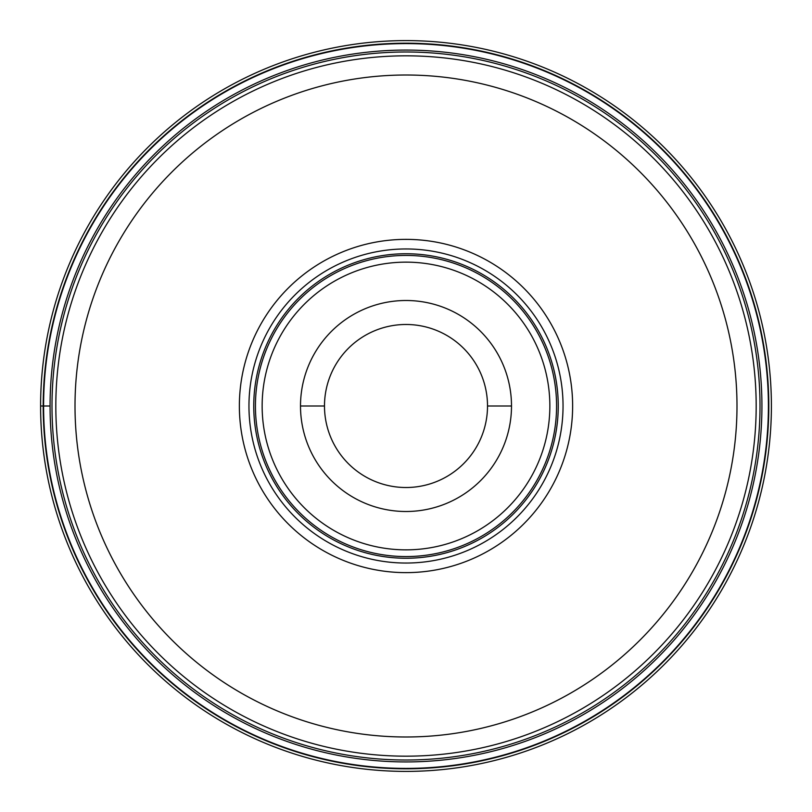<?xml version="1.0" encoding="UTF-8"?>
<svg xmlns="http://www.w3.org/2000/svg" width="812" height="812" viewBox="0 0 812 812"><rect width="100%" height="100%" fill="white"/><g stroke="black" fill="none" stroke-linecap="round" stroke-linejoin="round"><path stroke-width="1.22" d="M40.6 406A365.4 365.4 0 0 1 406 40.6A365.4 365.4 0 0 1 771.4 406A365.4 365.4 0 0 1 406 771.4A365.4 365.4 0 0 1 40.6 406A365.4 365.4 0 0 1 406 40.6A365.4 365.4 0 0 1 771.4 406A365.4 365.4 0 0 1 406 771.4A365.4 365.4 0 0 1 40.6 406L43.594 406A362.406 362.406 0 0 0 406 768.406A362.406 362.406 0 0 0 768.406 406A362.406 362.406 0 0 0 406 43.594A362.406 362.406 0 0 0 43.594 406L50.07 406A355.93 355.93 0 0 0 406 761.93A355.93 355.93 0 0 0 761.93 406A355.93 355.93 0 0 0 406 50.07A355.93 355.93 0 0 0 50.07 406M756.175 406.213A350.175 350.175 0 0 1 405.898 756.175A350.175 350.175 0 0 1 55.825 405.787A350.175 350.175 0 0 1 406.101 55.825A350.175 350.175 0 0 1 756.175 406.213A350.175 350.175 0 0 1 405.898 756.175A350.175 350.175 0 0 1 55.825 405.787A350.175 350.175 0 0 1 406.101 55.825A350.175 350.175 0 0 1 756.175 406.213M572.633 406A166.633 166.633 0 0 0 406 239.367A166.633 166.633 0 0 0 239.367 406A166.633 166.633 0 0 0 406 572.633A166.633 166.633 0 0 0 572.633 406M563.041 406A157.041 157.041 0 0 0 406 248.959A157.041 157.041 0 0 0 248.959 406A157.041 157.041 0 0 0 406 563.041A157.041 157.041 0 0 0 563.041 406M558.25 406A152.25 152.25 0 0 0 406 253.75A152.25 152.25 0 0 0 253.75 406A152.25 152.25 0 0 0 406 558.25A152.25 152.25 0 0 0 558.25 406M511.499 406.142A105.499 105.499 0 0 0 406.071 300.501A105.499 105.499 0 0 0 300.501 406A105.499 105.499 0 0 0 405.929 511.499A105.499 105.499 0 0 0 511.499 406.142M487.515 406A81.515 81.515 0 0 0 406 324.485A81.515 81.515 0 0 0 324.485 406A81.515 81.515 0 0 0 406 487.515A81.515 81.515 0 0 0 487.515 406L511.499 406A105.499 105.499 0 0 0 406.071 300.501A105.499 105.499 0 0 0 300.501 406L324.485 406M43.198 406A362.802 362.802 0 0 1 406 43.198A362.802 362.802 0 0 1 768.802 406A362.802 362.802 0 0 1 406 768.802A362.802 362.802 0 0 1 43.198 406M760.012 406.142A354.012 354.012 0 0 0 406.071 51.988A354.012 354.012 0 0 0 51.988 406A354.012 354.012 0 0 0 405.929 760.012A354.012 354.012 0 0 0 760.012 406.142M736.991 406A330.991 330.991 0 0 1 405.898 736.991A330.991 330.991 0 0 1 75.008 405.797A330.991 330.991 0 0 1 406.101 75.008A330.991 330.991 0 0 1 736.991 406M556.575 406A150.575 150.575 0 0 1 406 556.575A150.575 150.575 0 0 1 255.425 406A150.575 150.575 0 0 1 406 255.425A150.575 150.575 0 0 1 556.575 406M262.144 406A143.856 143.856 0 0 1 406.101 262.144A143.856 143.856 0 0 1 549.856 406.193A143.856 143.856 0 0 1 405.898 549.856A143.856 143.856 0 0 1 262.144 406"/></g></svg>
